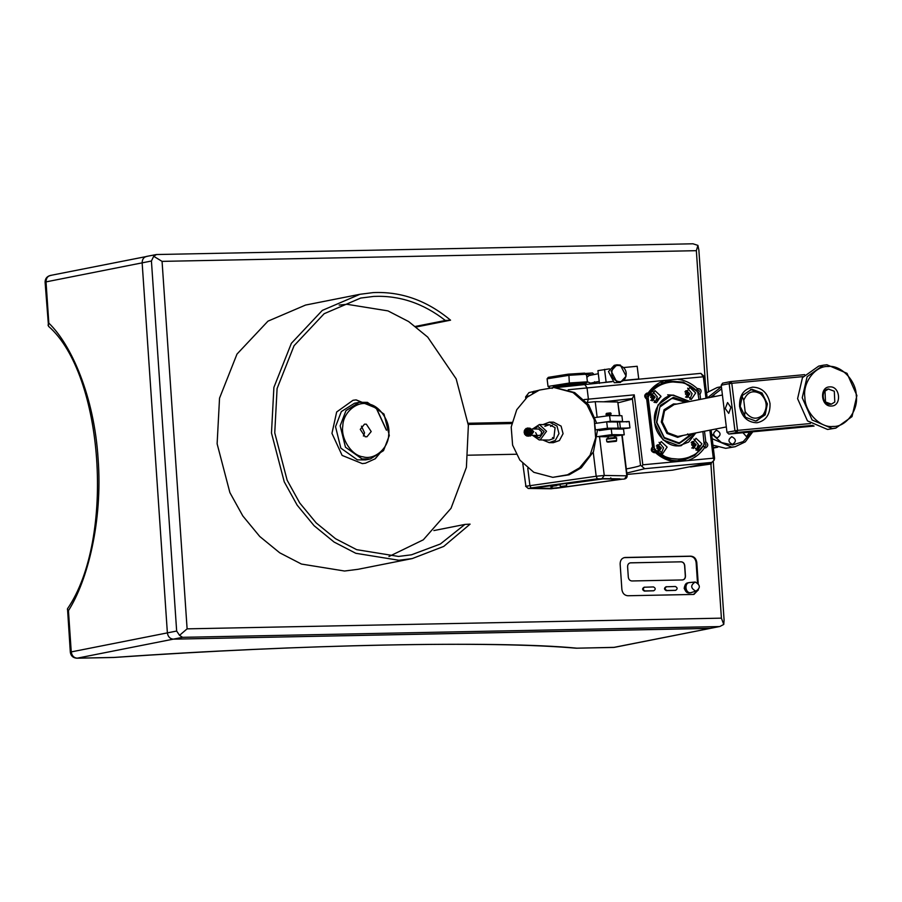 <?xml version="1.0" encoding="UTF-8"?>
<svg xmlns="http://www.w3.org/2000/svg" width="902" height="902" viewBox="0 0 902 902"><rect width="100%" height="100%" fill="white"/><g stroke="black" fill="none" stroke-linecap="round" stroke-linejoin="round"><path stroke-width="1.35" d="M113.934 657.445C296.442 644.524 498.49 640.476 576.874 648.177L613.653 647.433L710.584 628.322L173.285 639.157C169.948 638.819 167.986 636.722 167.377 632.888C167.986 636.722 169.948 638.819 173.285 639.157L709.773 628.412L719.052 626.574L182.565 637.319L77.155 658.178L113.607 657.445M147.184 256.371C143.914 256.844 142.234 258.998 142.144 262.854L167.377 632.888L142.144 262.854C142.234 258.998 143.914 256.844 147.184 256.371L50.253 275.482C46.825 276.474 45.111 278.718 45.1 282.213L48.528 326.298C103.707 374.443 115.332 539.114 67.515 608.715L70.322 652.236C70.897 655.934 73.073 657.919 76.85 658.212L113.765 657.479M48.832 323.13C71.258 344.632 94.248 396.339 98.126 459.084C102.794 521.66 87.37 580.978 68.439 610.665L71.247 651.909L176.657 631.05L151.423 261.016L46.025 281.886L48.832 323.13L48.032 325.227M68.439 610.665L67.391 609.222M576.874 648.177L576.04 648.2C490.868 640.612 304.425 644.31 113.799 657.479M750.52 389.45L762.122 393.486L767.05 403.938L765.37 413.995L756.744 420.918M745.153 411.616L743.767 400.24C747.318 391.851 752.933 389.72 760.6 393.824C767.038 400.274 767.895 407.253 763.16 414.751C756.665 420.197 750.667 419.148 745.153 411.616L744.398 416.521M743.767 400.24L741.872 395.854M695.837 591.16C700.685 588.014 700.482 584.97 695.216 582.027C690.368 585.173 690.571 588.217 695.837 591.16L690.571 592.749C684.945 593.133 684.212 582.365 689.872 582.534L687.899 582.872M688.553 582.793C682.882 582.636 683.615 593.403 689.241 593.009L691.225 592.67M511.975 422.384L468.161 423.263M511.727 423.568L468.285 424.436M468.239 455.206L516.203 454.247M682.307 579.975C684.268 579.693 685.272 578.396 685.328 576.085L684.607 565.599C684.246 563.288 683.062 562.036 681.066 561.833L630.622 562.814C628.66 563.107 627.645 564.404 627.6 566.715L628.311 577.201C628.683 579.501 629.867 580.753 631.862 580.967L682.431 579.952C684.404 579.67 685.407 578.362 685.452 576.051L684.742 565.565C684.381 563.265 683.197 562.014 681.202 561.811L630.137 562.871M684.641 586.334L684.167 588.352L685.554 590.968M693.954 594.407L697.573 590.63M697.494 582.782L696.118 562.555C695.51 558.721 693.537 556.624 690.21 556.286L624.037 557.639M666.634 586.672C664.605 587.991 664.695 589.265 666.905 590.494L675.654 590.325C677.695 589.006 677.605 587.721 675.395 586.492L665.98 586.796C663.951 588.115 664.03 589.389 666.24 590.63L675.474 590.359M644.738 587.112C642.709 588.42 642.799 589.705 644.998 590.934L653.758 590.754C655.788 589.446 655.709 588.16 653.499 586.931L644.084 587.236C642.044 588.555 642.134 589.829 644.344 591.069L653.578 590.799M705.398 383.316L696.355 250.677L697.923 245.389L698.87 250.057L708.487 391.276M713.245 461.023L724.092 620.08L723.765 624.432L719.897 626.473L614.454 647.343L576.423 648.211M146.372 256.45L156.463 254.533L692.95 243.788L697.923 245.389M698.216 583.459L696.784 562.431C696.175 558.586 694.202 556.5 690.876 556.162L625.176 557.47C621.906 557.943 620.226 560.108 620.136 563.964L621.884 589.48C622.493 593.324 624.466 595.41 627.792 595.748L693.48 594.441L698.385 589.931M696.355 250.677L162.067 261.377L187.109 628.852L721.408 618.152L710.911 464.045M176.657 631.05L179.532 635.335L182.565 637.319M187.109 628.852L179.532 635.335M156.463 254.533L153.69 256.281L162.067 261.377M153.69 256.281L151.423 261.016M721.408 618.152L723.765 624.432M695.216 582.027L689.59 582.557M584.079 399.575L634.253 394.85L642.81 464.812L675.057 461.79C667.784 460.922 661.189 457.821 655.269 452.477L654.581 451C662.316 458.182 670.953 461.407 680.48 460.697L683.434 460.268L694.664 455.476L702.951 446.513M655.269 452.477L654.345 452.759C651.064 451.699 650.455 449.703 652.518 446.772L646.7 399.236C643.983 396.756 644.096 394.693 647.038 393.035L648.008 393.148C652.496 386.834 658.201 382.572 665.09 380.373L568.226 389.743M653.533 451.62L654.581 451L653.533 451.62C651.278 450.549 651.12 449.275 653.059 447.809L652.789 447.866M704.507 431.257L705.792 441.766C708.51 444.246 708.397 446.31 705.454 447.967L703.459 446.411L704.766 446.806M704.485 447.854C699.997 454.168 694.303 458.43 687.403 460.629L675.057 461.79M705.792 441.766L704.169 443.006C706.424 444.077 706.582 445.351 704.631 446.828M696.22 390.329L683.457 382.132L667.739 380.994L656.137 386.045L647.715 394.85L646.531 394.445C644.592 395.91 644.738 397.184 647.005 398.256L646.7 399.236M653.95 402.247L660.952 396.722M652.597 451.395L654.581 451M681.089 460.64L684.742 459.332M626.98 474.441L672.667 470.145L711.779 462.41L644.716 468.702L640.51 465.207L632.358 398.56L603.596 401.796M644.716 468.702L626.811 473.031M626.304 468.927L629.63 468.296C636.665 466.898 640.285 465.86 640.51 465.207M618.22 402.777L632.415 399.09M687.403 460.629L713.302 458.193L709.874 430.186M705.973 398.267L703.346 376.788L677.436 379.212C684.708 380.08 691.304 383.181 697.223 388.525C701.125 388.638 702.038 390.543 699.975 394.23L700.606 399.338M623.801 380.599L700.888 373.36L703.346 376.788L704.609 376.867L707.202 398.03L721.397 386.755M711.103 429.95L714.576 458.284L714.17 460.144L711.779 462.41M528.798 395.865L525.629 396.891L528.978 392.607L538.821 390.284M556.263 387.578L612.255 381.681M525.629 396.891L525.776 398.357M713.302 458.193L714.17 460.144M665.09 380.373L677.436 379.212M700.888 373.36L704.609 376.867M634.253 394.85L632.358 398.56M642.032 466.323L642.81 464.812M669.307 381.354L665.439 381.546M648.008 393.148L647.715 394.85L645.325 395.324M647.005 398.256L652.924 447.82M667.672 394.839L673.986 395.256M650.759 400.409C653.488 398.357 653.273 396.576 650.105 395.076M656.983 451.293C659.712 449.241 659.497 447.46 656.329 445.949M691.778 448.035C694.506 445.971 694.292 444.19 691.124 442.69M685.554 397.151C688.282 395.087 688.057 393.306 684.9 391.806M699.975 394.23L698.103 393.464C700.065 390.938 699.557 389.867 696.581 390.262L697.223 388.525M697.494 389.664L696.581 390.262M653.059 447.809L652.518 446.772M552.114 388.412L553.23 386.981L560.988 385.56C574.777 383.632 582.568 383.733 568.373 385.661M574.518 385.312L555.812 387.567M622.324 479.165L597.316 478.815L531.007 487.948L528.617 488.467L551.167 488.783L622.357 479.165C625.537 479.233 627.138 478.128 627.149 475.828L604.261 475.455L596.188 476.256L525.9 486.257L522.799 463.651M619.46 415.698L617.78 401.988L595.23 401.683L597.147 417.276M587.157 402.484L595.23 401.683M617.78 401.988L619.798 415.698M566.636 485.761L560.345 486.482L566.659 485.75L566.264 483.19M550.592 486.313L556.726 485.648L550.547 486.336L550.434 485.377M580.956 481.172L603.776 478.691M582.636 480.935L601.893 478.691M556.726 485.648L556.635 484.521M534.074 435.373L539.351 437.955L544.098 431.506L537.987 426.511L534.164 428.957M532.699 428.946L539.385 424.549L546.522 431.269L540.197 439.872L539.17 439.939L532.608 435.362M535.653 432.644L537.231 435.61L538.505 435.44L540.85 435.125L541.685 431.832L538.708 429.025L532.203 428.935M542.79 439.984L549.183 442.645L555.305 440.458L558.981 433.625L556.996 426.06L549.465 422.125L543.004 424.594M549.183 442.645L553.287 442.702L559.409 440.526L563.073 433.682L561.089 426.116L553.569 422.181L549.465 422.125M539.17 439.939L549.217 440.075L553.817 438.44L555.08 427.638L549.431 424.684L544.842 426.319M579.603 467.8L590.111 455.127L595.647 437.876L594.249 419.723L586.965 404.761L573.041 392.562L554.053 387.544L539.351 390.092L527.253 397.083L516.745 409.745L511.197 427.007L512.607 445.148L519.879 460.11L533.815 472.31L552.802 477.338L567.505 474.79L579.603 467.8M552.802 477.338L569.139 474.813L581.238 467.822L593.482 451.699L597.541 429.837M596.718 423.241L588.611 404.784L574.675 392.584L554.865 387.567M552.295 425.349L550.581 426.398M528.358 435.937L530.59 435.937L533.758 431.63L530.196 428.27L528.471 428.247M530.466 435.271L532.033 431.607L530.41 428.856M601.036 429.6L601.995 429.611M613.552 435.125L608.67 435.666L613.755 435.046L614.702 437.515M611.928 434.64L624.229 434.809L623.53 429.081L611.229 428.912L611.928 434.64L597.462 436.636L608.151 436.782M624.229 434.809L614.533 436.14M618.795 421.978L622.594 421.448L621.895 415.732L609.594 415.551L595.128 417.547M609.594 415.551L610.293 421.279L622.594 421.448M598.251 423.027L610.293 421.279M611.229 428.912L599.176 430.57L599.063 429.634M598.24 422.937L598.815 422.948M608.76 421.989L610.395 422.012M612.154 421.944L611.004 421.922M622.166 435.091L627.149 475.828L604.261 475.455L596.188 476.256L525.9 486.257M566.433 483.934L604.396 478.703M556.714 485.141L560.142 484.78M611.252 429.014L607.892 429.375M619.268 429.025L627.082 428.303C633.227 427.525 627.172 428.044 625.977 428.078L607.463 428.224L606.685 421.865L594.632 423.523L595.41 429.882L607.463 428.224M597.045 429.904L605.772 429.668M627.082 428.303L629.946 427.852L629.168 421.493M611.86 428.924L613.01 428.935M626.304 421.944C632.449 421.155 626.394 421.685 625.199 421.719L619.629 421.922L620.407 428.292M618.163 428.371L617.385 422.012L619.629 421.922M617.385 422.012L606.685 421.865M616.089 441.303L607.892 442.138L616.438 441.179L616.697 437.921L615.976 437.346M616.28 438.056L606.505 439.15L606.821 441.709L616.596 440.604M606.505 439.15L607.418 438.327L615.615 437.481M614.217 435.7L608.106 436.376L608.343 438.293M606.674 413.341L610.237 412.913M606.572 413.33L606.02 414.041L611.105 413.42L610.564 414.21M606.742 414.683L610.981 414.131M606.888 414.616L610.395 414.187M606.257 416.014L611.139 415.405M607.892 442.138L606.821 441.721M415.484 326.411L445.385 320.492C423.297 303.264 399.383 295.247 373.642 296.42L360.676 298.066L324.145 313.716L294.063 345.714L277.094 388.514L274.749 432.847L287.152 480.247L299.712 502.944L316.162 522.889L335.589 538.753L356.685 549.668L398.537 556.444L411.492 554.798L440.368 543.996L464.925 524.423L433.873 530.568M416.239 326.986L450.549 320.187C427.041 300.569 401.277 291.369 373.27 292.598L359.932 294.289L322.318 310.401L291.357 343.335L273.892 387.398L271.479 433.028L284.243 481.826L297.175 505.188L314.11 525.731L334.101 542.057L355.816 553.298L398.909 560.266L412.237 558.575L443.75 546.409L470.089 524.13L464.925 524.423M359.932 294.289L305.575 305.056L267.962 321.157L236.989 354.091L219.536 398.165L217.123 443.795L229.886 492.593L242.818 515.944L259.753 536.487L279.744 552.825L301.46 564.054L344.541 571.022L357.88 569.331L412.237 558.575M445.385 320.492L450.549 320.187M386.518 430.141L376.348 408.076L356.155 399.879L353.009 400.285L336.672 411.977L331.947 433.355L342.117 455.409L362.311 463.605L365.468 463.211L375.3 458.735L382.967 449.489M365.468 463.211L375.007 458.87L382.64 449.884M388.942 556.511L423.309 539.813L451.023 508.311L466.402 467.371L468.375 425.338L456.175 378.874L427.695 337.089L408.651 321.563L387.961 310.886L346.92 304.29L339.175 305.079M386.383 430.164L376.224 408.11L356.019 399.913L353.009 400.285M363.235 456.874C374.465 460.302 388.446 448.283 388.661 435.012C390.927 422.159 379.686 405.122 368.23 404.051C357 400.612 343.019 412.631 342.805 425.902C340.539 438.767 351.769 455.792 363.235 456.874M367.418 402.36L384.004 414.097L389.303 435.542L383.508 450.65L370.339 458.971L362.052 458.949L345.466 447.212L340.167 425.778L345.973 410.658L359.131 402.337L367.418 402.36M359.131 402.337L354.497 403.262L341.328 411.583L335.533 426.691L340.832 448.136L357.417 459.873L365.705 459.896L370.339 458.971M366.325 424.177L364.487 424.165L360.27 429.375L365.141 436.748L366.979 436.748L371.196 431.539L366.325 424.177M363.393 436.049L364.566 432.859L361.443 426.172M529.136 428.078L531.492 430.074L526.881 432.069L531.83 433.185M529.914 435.745L526.971 436.106L524.581 434.155L524.209 430.987L526.001 428.506L529.068 428.067L526.881 432.069L529.97 435.7M524.209 430.987L526.881 432.069L524.581 434.155M531.808 433.253L531.143 434.64L528.38 433.885L528.516 436.218L526.881 434.087L525.607 435.384L525.697 433.107L524.107 432.61L525.505 431.528L524.908 429.532L526.43 430.265L526.971 436.106M526.058 428.461L526.43 430.265L527.535 427.954L527.929 430.062L530.444 428.788L529.124 431.043L531.943 431.562L529.316 432.622L531.143 434.64L530.038 435.666M531.492 430.074L531.853 433.107M673.974 404.671L664.537 410.838L662.327 421.843L667.683 432.712L677.864 436.467L726.313 426.939M685.554 402.315L673.005 398.47L671.381 398.707L659.869 407.073L656.803 422.384L664.255 437.515L678.428 442.735L680.052 442.499L691.778 433.772M685.419 402.337L672.881 398.504L671.313 398.718M687.279 401.965L673.411 397.354L660.253 405.449L656.464 422.361L664.255 438.18L679.082 443.649L693.514 433.434M689.703 401.491L673.016 395.087L671.133 395.358L658.032 404.942L654.502 422.542L663.071 439.939L679.364 445.938L681.224 445.667L696.062 432.926M679.364 445.678L678.541 446.005M689.838 401.469L673.129 395.065L671.268 395.335M676.421 404.119L673.895 404.096L664.537 409.858L661.831 421.888L667.379 433.152L677.932 437.042L682.645 435.576M683.051 435.497L677.627 437.357L666.928 433.4L661.29 421.978L664.03 409.756L673.535 403.916L676.816 404.04M693.243 448.519L696.164 444.731L692.747 441.518L691.902 441.755M693.131 448.395L694.439 445.081L691.845 441.912M691.586 444.799L696.017 438.271L701.914 443.829L697.494 450.346L691.586 444.799M696.073 450.256L698.34 444.528L693.852 439.071M658.449 451.789L661.369 448.001L657.953 444.787L657.107 445.013M658.336 451.665L659.655 448.339L657.051 445.182M656.803 448.057L661.222 441.529L667.13 447.088L662.699 453.616L656.803 448.057M661.279 453.526L663.545 447.798L659.069 442.33M652.225 400.905L655.145 397.117L651.729 393.903L650.883 394.14M652.112 400.781L653.42 397.466L650.827 394.298M650.579 397.173L654.999 390.645L660.907 396.203L656.476 402.732L650.579 397.173M655.055 402.642L657.321 396.914L652.845 391.457M687.008 397.647L689.94 393.858L686.523 390.634L685.678 390.87M686.907 397.511L688.215 394.197L685.621 391.028M685.362 393.915L689.793 387.386L695.69 392.945L691.27 399.473L685.362 393.915M689.85 399.372L692.116 393.655L687.628 388.187M645.246 396.959L647.67 396.474L648.121 397.365L654.356 448.328L654.142 449.354L651.661 449.839M654.142 449.354L667.379 458.171L683.637 459.58L695.713 454.123L704.158 444.663L702.895 431.573M698.994 399.654L697.686 391.784L684.449 382.955L668.19 381.557L656.126 387.014L647.67 396.474M676.985 460.821L683.637 459.58M696.243 450.132L699.512 445.577M654.356 448.328C666.668 464.631 696.288 461.858 704.372 443.637M698.137 392.674C685.824 376.371 656.216 379.144 648.121 397.365M687.685 433.918L688.824 435.249L687.493 434.065M688.824 435.249L687.561 434.054M679.984 442.521L691.642 433.794M681.224 445.667L695.927 432.949L681.168 445.678M668.19 381.557L661.572 382.933M700.414 464.654L690.515 466.954L711.328 463.966L700.459 464.981M711.148 462.534L711.328 463.966M717.428 447.133L713.256 447.516M713.324 448.102L717.733 447.223M725.253 408.538L728.737 413.387L730.891 407.422L727.564 402.551L725.253 408.538M770.015 403.521C770.353 414.356 766.012 420.772 756.97 422.767C747.645 422.497 741.85 417.028 739.572 406.385C739.223 395.55 743.575 389.145 752.606 387.15C761.931 387.42 767.726 392.877 770.015 403.521M740.204 406.43L745.559 417.299L755.741 421.054L765.178 414.875L767.388 403.87L762.032 393.001L751.851 389.247L742.414 395.426L740.204 406.43M803.152 376.608L731.793 383.305L737.554 430.378L810.391 423.534M812.905 425.338L736.799 432.475L734.927 430.728L729.177 383.654L721.217 385.233L726.978 432.295L737.554 430.378L736.799 432.475L728.839 434.054L814.089 426.048M721.217 385.233L722.615 383.17L730.564 381.602L804.652 374.646M731.793 383.305L730.564 381.602L729.177 383.654L731.793 383.305M728.839 434.054L726.978 432.295M715.387 396.406L713.29 396.012L711.498 397.173M742.955 432.734L746.574 436.715L749.438 432.126M731.838 436.748C727.824 439.466 728.027 442.014 732.469 444.393C736.494 441.676 736.28 439.127 731.838 436.748L731.409 436.793M716.56 430.231C712.546 432.96 712.76 435.508 717.191 437.887C721.217 435.17 721.002 432.622 716.56 430.231L716.132 430.288M752.775 431.81L745.289 441.867L735.13 446.738L725.727 448.328L712.963 445.16M735.13 446.738L731.691 447.144L712.174 438.699M751.704 431.911L743.259 441.574L732.525 445.036L721.487 442.555L711.599 433.93M710.629 397.342L721.656 388.807M706.559 392.798L717.203 387.51L721.397 386.687M834.801 402.055L831.396 404.141L825.499 401.965L825.003 391.13L828.408 389.044L834.305 391.22L834.801 402.055M831.362 406.024C820.831 406.971 819.151 386.8 829.772 386.89C840.303 385.943 841.972 406.125 831.362 406.024M828.938 389.01C820.437 388.92 821.778 405.066 830.201 404.31L831.396 404.141M833.053 426.432C845.873 427.266 858.636 410.207 856.257 395.426C856.178 380.554 840.675 364.645 828.081 366.494C815.25 365.66 802.498 382.707 804.877 397.489C804.956 412.372 820.448 428.281 833.053 426.432M826.92 364.769L847.023 373.338L856.9 395.561L852.018 416.611L835.793 428.123L832.219 428.54L812.116 419.982L802.239 397.759L807.121 376.709L823.346 365.197L826.92 364.769M823.346 365.197L818.7 366.111L802.476 377.622L797.593 398.673L807.47 420.896L827.574 429.465L835.793 428.123M576.716 384.647L585.793 383.688C583.932 383.79 583.955 383.654 585.86 383.305L569.399 384.365L552.982 387.308M547.086 378.806L548.303 377.352L568.159 374.183L568.925 375.322L547.086 378.806L548.021 386.439L569.861 382.955L587.405 381.828L586.48 374.195L568.925 375.322L569.399 384.365M548.021 386.439L549.543 387.522M593.741 374.634L585.691 374.623M586.965 382.234L587.754 382.177M584.552 373.507L592.524 372.988L593.674 374.104M568.159 374.183L584.609 373.124L586.48 374.195M586.627 382.256L585.793 383.688C583.932 383.79 583.955 383.654 585.86 383.305L587.405 381.828M593.764 383.17L594.61 381.738M599.48 383.361L597.925 370.643L609.504 368.862M623.902 367.52L637.173 366.268L638.729 378.987L636.733 379.381M626.834 380.317L623.834 380.565M604.126 382.448L612.007 381.501M624.026 380.373L638.729 378.987M604.554 369.335L606.11 382.053M587.405 381.794L590.539 383.113L599.232 381.388M616.889 364.814L614.239 365.344L608.489 371.613L614.251 382.719L620.373 382.437L616.912 382.189L611.139 371.083L616.889 364.814L620.351 365.062L626.123 376.168L620.373 382.437M612.007 371.196C609.56 381.332 624.24 386.304 625.92 375.92C628.367 365.795 613.687 360.811 612.007 371.196M598.297 373.721L589.051 375.559L586.864 377.374M45.1 282.213L46.025 281.886C46.115 278.03 47.795 275.865 51.064 275.392M76.85 658.212L77.155 658.178C73.829 657.84 71.867 655.754 71.247 651.909L70.322 652.236M613.033 647.444L614.454 647.343M690.21 556.286L690.876 556.162M696.118 562.555L696.784 562.431M666.905 590.494L666.24 590.63M644.998 590.934L644.344 591.069M584.552 384.286L587.01 387.702L588.408 399.158L586.886 403.363M532.552 393.351L533.984 391.243M624.714 478.646L626.811 475.771L621.839 435.136M599.514 436.658L604.261 475.455L602.164 478.331M527.783 468.307L529.88 485.4L531.007 487.948M597.316 478.815L596.188 476.256L593.245 452.218M552.509 437.549L553.591 438.62M612.672 480.405L564.449 487.046L549.904 488.489L533.499 488.264L588.882 480.067L603.427 478.624L619.832 478.849L612.672 480.405L610.71 477.834M603.427 478.624L588.882 480.067M589.085 480.044L540.659 486.719M540.862 486.685L534.311 487.779M619.832 478.849L602.559 478.68M535.698 487.497L533.499 488.264M554.414 485.276L549.904 488.489M564.449 487.046L563.344 486.223M528.617 488.467L556.094 488.286M556.015 488.298L622.403 479.154M689.556 401.514L673.163 395.313C662.372 395.189 652.236 410.151 654.717 422.519C655.28 435.068 668.81 447.809 679.33 445.689L688.722 442.059L695.792 432.983M722.412 395.02L672.802 404.84M576.13 384.184L577.551 385.301M560.041 483.946L560.345 486.482M539.385 424.549L549.431 424.684M554.053 387.544L555.688 387.567M532.112 435.35L538.618 435.44M525.562 486.201L528.268 488.489M610.395 412.857L611.105 413.42M610.553 414.131L610.71 415.405M606.73 414.604L606.888 415.878M606.02 414.041L606.099 414.683M608.67 435.666L608.106 436.376M689.737 401.48L673.005 395.087L671.133 395.358"/></g></svg>
